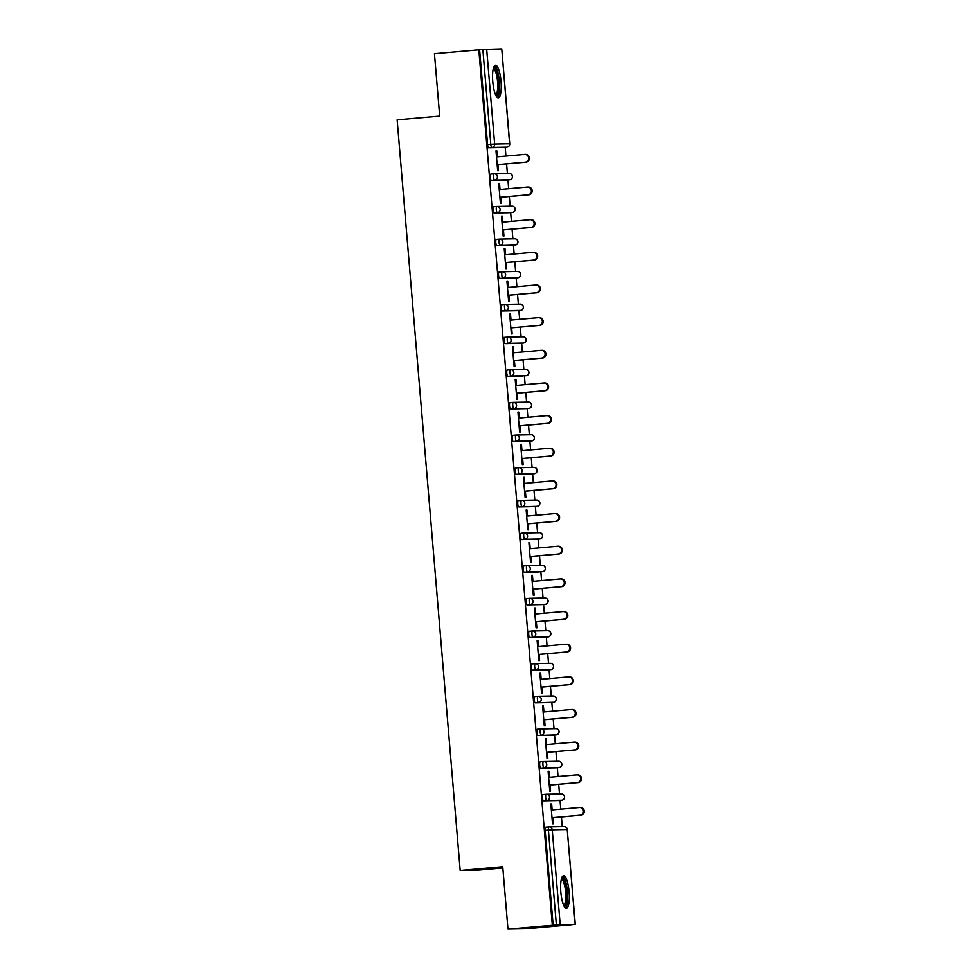 <?xml version="1.0" encoding="UTF-8"?>
<svg xmlns="http://www.w3.org/2000/svg" width="978" height="978" viewBox="0 0 978 978"><rect width="100%" height="100%" fill="white"/><g stroke="black" fill="none" stroke-linecap="round" stroke-linejoin="round"><path stroke-width="1.47" d="M569.086 891.924A16.381 4.12 85 0 0 563.511 875.677A16.381 4.12 85 0 0 560.822 892.083A16.381 4.12 85 0 0 566.396 908.33A16.381 4.12 85 0 0 569.086 891.924M501.029 81.406A16.381 4.12 85 0 0 495.455 65.171A16.381 4.12 85 0 0 492.765 81.577A16.381 4.12 85 0 0 498.34 97.812A16.381 4.12 85 0 0 501.029 81.406M502.826 867.963L478.352 870.127L460.186 870.481L397.154 119.829L439.697 116.076L434.452 53.704L479.611 49.768L487.57 144.585L490.809 144.304L482.851 49.475L479.611 49.768M570.48 924.821L575.174 924.296L560.186 924.601L507.961 929.1L526.127 928.745L570.48 924.772M562.24 826.63L561.421 816.948M560.773 809.148L560.027 800.383M559.489 793.977L558.683 784.295M558.022 776.495L557.289 767.718M556.751 761.324L555.944 751.642M555.284 743.842L554.55 735.065M554.013 728.671L553.193 718.989M552.546 711.189L551.812 702.412M551.274 696.006L550.455 686.336M549.795 678.536L549.061 669.759M548.524 663.353L547.717 653.683M547.057 645.883L546.323 637.106M545.785 630.7L544.966 621.018M544.318 613.23L543.585 604.453M543.047 598.047L542.228 588.365M541.58 580.565L540.834 571.788M540.296 565.394L539.489 555.712M538.829 547.912L538.096 539.135M537.558 532.741L536.751 523.059M536.091 515.259L535.357 506.482M534.819 500.088L534 490.406M533.352 482.606L532.607 473.829M532.069 467.423L531.262 457.753M530.602 449.953L529.868 441.176M529.33 434.77L528.523 425.1M527.863 417.3L527.13 408.523M526.592 402.117L525.773 392.435M525.125 384.635L524.379 375.87M523.853 369.464L523.034 359.782M522.374 351.982L521.641 343.205M521.103 336.811L520.296 327.129M519.636 319.329L518.902 310.552M518.364 304.158L517.545 294.476M516.897 286.676L516.164 277.899M515.626 271.493L514.807 261.823M514.159 254.023L513.413 245.246M512.875 238.84L512.069 229.17M511.408 221.37L510.675 212.593M510.137 206.187L509.33 196.505M508.67 188.717L507.937 179.94M507.399 173.534L506.58 163.852M505.932 156.052L505.186 147.275M482.851 49.475L501.763 48.9L509.624 143.754M507.961 929.1L502.729 866.716L460.186 870.481M552.326 925.176L478.817 49.78M497.949 164.622L498.462 170.685L497.668 170.71L495.993 150.82L496.787 150.808L495.993 150.869M497.289 156.822L496.787 150.808M553.12 925.164L545.149 830.346A3.154 0.795 -95 0 1 545.675 827.18A3.154 0.795 -95 0 1 545.687 827.18L548.902 826.899A3.154 0.795 -95 0 1 548.927 826.899A3.154 3.044 -91.1 0 1 549.123 826.887A3.154 3.154 0 0 0 548.915 826.899A3.154 0.795 -95 0 0 548.389 830.053L545.149 830.346M486.677 49.193L494.648 144.023L509.624 143.729A3.154 3.044 88.9 0 1 506.849 147.128L503.609 147.421A3.154 0.795 -95 0 1 503.621 147.421A3.154 0.795 -95 0 1 503.609 147.421L488.621 147.715A3.154 0.795 -95 0 1 487.57 144.585M558.475 800.517A3.154 0.795 -95 0 1 558.462 800.517A3.154 0.795 -95 0 1 558.45 800.517L543.475 800.811A3.154 0.795 -95 0 1 542.411 797.681A3.154 0.795 -95 0 1 542.924 794.527A3.154 0.795 -95 0 1 542.937 794.527L546.152 794.246A3.154 0.795 -95 0 1 546.176 794.246A3.154 3.044 -91.1 0 1 546.384 794.234A3.154 3.154 0 0 0 546.164 794.246A3.154 0.795 -95 0 0 545.651 797.4A3.154 0.795 85 0 0 546.714 800.53L543.475 800.811M555.712 767.864L558.951 767.571A3.154 0.795 -95 0 0 558.964 767.571L555.724 767.864A3.154 0.795 -95 0 1 555.724 767.864A3.154 0.795 -95 0 1 555.712 767.864L540.724 768.158A3.154 0.795 -95 0 1 539.673 765.028A3.154 0.795 -95 0 1 540.186 761.874A3.154 0.795 -95 0 1 540.198 761.874L543.413 761.593A3.154 0.795 -95 0 1 543.438 761.593A3.154 3.044 -91.1 0 1 543.646 761.581A3.154 3.154 0 0 0 543.426 761.593A3.154 0.795 -95 0 0 542.912 764.747A3.154 0.795 85 0 0 543.964 767.864L540.724 768.158M552.986 735.211L556.225 734.918A3.154 0.795 -95 0 1 556.213 734.918A3.154 3.154 0 0 0 559.086 731.52A3.154 3.154 0 0 0 555.883 728.634A3.154 3.044 -91.1 0 1 558.988 731.507A3.154 3.044 88.9 0 1 556.213 734.918L552.973 735.211A3.154 0.795 -95 0 1 552.986 735.211A3.154 0.795 -95 0 1 552.973 735.211L537.986 735.505A3.154 0.795 -95 0 1 536.922 732.375A3.154 0.795 -95 0 1 537.448 729.221A3.154 0.795 -95 0 1 537.46 729.221L540.675 728.94M550.235 702.546L553.487 702.265A3.154 0.795 -95 0 1 553.462 702.265A3.154 3.154 0 0 0 556.348 698.867A3.154 3.154 0 0 0 553.145 695.969A3.154 3.044 -91.1 0 1 556.237 698.854A3.154 3.044 88.9 0 1 553.462 702.265L550.223 702.546A3.154 0.795 -95 0 1 550.235 702.546A3.154 0.795 -95 0 1 550.223 702.546L535.247 702.84A3.154 0.795 -95 0 1 534.184 699.722A3.154 0.795 -95 0 1 534.697 696.568A3.154 0.795 -95 0 1 534.709 696.568L537.924 696.287M547.497 669.893L550.736 669.612A3.154 0.795 -95 0 1 550.724 669.612A3.154 3.154 0 0 0 553.597 666.201A3.154 3.154 0 0 0 550.394 663.316A3.154 3.044 -91.1 0 1 553.499 666.201A3.154 3.044 88.9 0 1 550.724 669.612L547.484 669.893A3.154 0.795 -95 0 1 547.497 669.893A3.154 0.795 -95 0 1 547.484 669.893L532.497 670.187A3.154 0.795 -95 0 1 531.445 667.069A3.154 0.795 -95 0 1 531.959 663.915A3.154 0.795 -95 0 1 531.971 663.915L535.186 663.622A3.154 0.795 -95 0 1 535.211 663.622A3.154 3.044 -91.1 0 1 535.418 663.61A3.154 3.154 0 0 0 535.198 663.622A3.154 0.795 -95 0 0 534.685 666.776A3.154 0.795 85 0 0 535.736 669.906L532.497 670.187M544.758 637.24L547.998 636.959A3.154 0.795 -95 0 1 547.986 636.959A3.154 3.154 0 0 0 550.858 633.548A3.154 3.154 0 0 0 547.656 630.663A3.154 3.044 -91.1 0 1 550.761 633.548A3.154 3.044 88.9 0 1 547.986 636.959L544.746 637.24A3.154 0.795 -95 0 1 544.758 637.24A3.154 0.795 -95 0 1 544.746 637.24L529.758 637.534A3.154 0.795 -95 0 1 528.695 634.416A3.154 0.795 -95 0 1 529.22 631.262A3.154 0.795 -95 0 1 529.232 631.25L532.448 630.969A3.154 0.795 -95 0 1 532.472 630.969A3.154 3.044 -91.1 0 1 532.668 630.957A3.154 3.154 0 0 0 532.46 630.969A3.154 0.795 -95 0 0 531.946 634.123A3.154 0.795 85 0 0 532.998 637.253L529.758 637.534M542.032 604.587A3.154 0.795 -95 0 1 542.02 604.587A3.154 0.795 -95 0 1 541.995 604.587L527.02 604.881A3.154 0.795 -95 0 1 525.956 601.751A3.154 0.795 -95 0 1 526.47 598.597A3.154 0.795 -95 0 1 526.494 598.597L529.697 598.316A3.154 0.795 -95 0 1 529.734 598.316A3.154 3.044 -91.1 0 1 529.929 598.304A3.154 3.154 0 0 0 529.721 598.316A3.154 0.795 -95 0 0 529.196 601.47A3.154 0.795 85 0 0 530.259 604.6L527.02 604.881M539.281 571.934A3.154 0.795 -95 0 1 539.269 571.934A3.154 0.795 -95 0 1 539.257 571.934L524.269 572.228A3.154 0.795 -95 0 1 523.218 569.098A3.154 0.795 -95 0 1 523.731 565.944A3.154 0.795 -95 0 1 523.743 565.944L526.959 565.663A3.154 0.795 -95 0 1 526.983 565.663A3.154 3.044 -91.1 0 1 527.191 565.651A3.154 3.154 0 0 0 526.971 565.663A3.154 0.795 -95 0 0 526.457 568.817A3.154 0.795 85 0 0 527.509 571.934L524.269 572.228M536.519 539.281L539.758 538.988A3.154 0.795 -95 0 0 539.77 538.988L536.531 539.281A3.154 0.795 -95 0 1 536.531 539.281A3.154 0.795 -95 0 1 536.519 539.281L521.531 539.575A3.154 0.795 -95 0 1 520.479 536.445A3.154 0.795 -95 0 1 520.993 533.291A3.154 0.795 -95 0 1 521.005 533.291L524.22 533.01A3.154 0.795 -95 0 1 524.245 533.01A3.154 3.044 -91.1 0 1 524.452 532.998A3.154 3.154 0 0 0 524.232 533.01A3.154 0.795 -95 0 0 523.719 536.164A3.154 0.795 85 0 0 524.77 539.281L521.531 539.575M533.768 506.628L537.02 506.335L533.792 506.616A3.154 0.795 -95 0 1 533.792 506.616A3.154 0.795 -95 0 1 533.768 506.628L518.792 506.922A3.154 0.795 -95 0 1 517.729 503.792A3.154 0.795 -95 0 1 518.254 500.638A3.154 0.795 -95 0 1 518.267 500.638L521.482 500.357M531.042 473.963L534.281 473.682A3.154 0.795 -95 0 1 534.269 473.682A3.154 0.795 -95 0 1 534.281 473.682A3.154 3.154 0 0 0 537.154 470.284A3.154 3.154 0 0 0 533.951 467.386A3.154 3.044 -91.1 0 1 537.044 470.271A3.154 3.044 88.9 0 1 534.269 473.682L531.03 473.963A3.154 0.795 -95 0 1 531.042 473.963A3.154 0.795 -95 0 1 531.03 473.963L516.042 474.257A3.154 0.795 -95 0 1 514.99 471.139A3.154 0.795 -95 0 1 515.504 467.985A3.154 0.795 -95 0 1 515.516 467.985L518.731 467.692M528.303 441.31L531.543 441.029A3.154 0.795 -95 0 1 531.531 441.029A3.154 3.154 0 0 0 534.404 437.618A3.154 3.154 0 0 0 531.201 434.733A3.154 3.044 -91.1 0 1 534.306 437.618A3.154 3.044 88.9 0 1 531.531 441.029L528.291 441.31A3.154 0.795 -95 0 1 528.303 441.31A3.154 0.795 -95 0 1 528.291 441.31L513.303 441.604A3.154 0.795 -95 0 1 512.252 438.486A3.154 0.795 -95 0 1 512.765 435.332A3.154 0.795 -95 0 1 512.778 435.332L515.993 435.039A3.154 0.795 -95 0 1 516.017 435.039A3.154 3.044 -91.1 0 1 516.225 435.027A3.154 3.154 0 0 0 516.005 435.039A3.154 0.795 -95 0 0 515.492 438.193A3.154 0.795 85 0 0 516.543 441.322L513.303 441.604M525.565 408.657L528.805 408.376A3.154 0.795 -95 0 1 528.792 408.376A3.154 3.154 0 0 0 531.665 404.965A3.154 3.154 0 0 0 528.462 402.08A3.154 3.044 -91.1 0 1 531.567 404.965A3.154 3.044 88.9 0 1 528.792 408.376L525.553 408.657A3.154 0.795 -95 0 1 525.565 408.657A3.154 0.795 -95 0 1 525.553 408.657L510.565 408.951A3.154 0.795 -95 0 1 509.501 405.833A3.154 0.795 -95 0 1 510.027 402.667A3.154 0.795 -95 0 1 510.039 402.667L513.254 402.386A3.154 0.795 -95 0 1 513.279 402.386A3.154 3.044 -91.1 0 1 513.474 402.374A3.154 3.154 0 0 0 513.267 402.386A3.154 0.795 -95 0 0 512.741 405.54A3.154 0.795 85 0 0 513.805 408.67L510.565 408.951M522.839 376.004A3.154 0.795 -95 0 1 522.814 376.004A3.154 0.795 -95 0 1 522.802 376.004L507.826 376.298A3.154 0.795 -95 0 1 506.763 373.168A3.154 0.795 -95 0 1 507.276 370.014A3.154 0.795 -95 0 1 507.289 370.014L510.504 369.733A3.154 0.795 -95 0 1 510.54 369.733A3.154 3.044 -91.1 0 1 510.736 369.721A3.154 3.154 0 0 0 510.516 369.733A3.154 0.795 -95 0 0 510.003 372.887A3.154 0.795 85 0 0 511.066 376.017L507.826 376.298M520.088 343.351A3.154 0.795 -95 0 1 520.076 343.351A3.154 0.795 -95 0 1 520.064 343.351L505.076 343.645A3.154 0.795 -95 0 1 504.025 340.515A3.154 0.795 -95 0 1 504.538 337.361A3.154 0.795 -95 0 1 504.55 337.361L507.765 337.08A3.154 0.795 -95 0 1 507.79 337.08A3.154 3.044 -91.1 0 1 507.998 337.068A3.154 3.154 0 0 0 507.778 337.08A3.154 0.795 -95 0 0 507.264 340.234A3.154 0.795 85 0 0 508.315 343.351L505.076 343.645M517.325 310.698L520.565 310.405A3.154 0.795 -95 0 0 520.577 310.405L517.338 310.698A3.154 0.795 -95 0 1 517.338 310.698A3.154 0.795 -95 0 1 517.325 310.698L502.337 310.992A3.154 0.795 -95 0 1 501.274 307.862A3.154 0.795 -95 0 1 501.8 304.708A3.154 0.795 -95 0 1 501.812 304.708L505.027 304.427A3.154 0.795 -95 0 1 505.051 304.427A3.154 3.044 -91.1 0 1 505.247 304.415A3.154 3.154 0 0 0 505.039 304.427A3.154 0.795 -95 0 0 504.526 307.581A3.154 0.795 85 0 0 505.577 310.698L502.337 310.992M514.575 278.033L517.814 277.752A3.154 0.795 -95 0 0 517.839 277.752A3.154 0.795 -95 0 1 517.839 277.752L514.587 278.033A3.154 0.795 -95 0 1 514.587 278.033A3.154 0.795 -95 0 1 514.575 278.033L499.599 278.327A3.154 0.795 -95 0 1 498.535 275.209A3.154 0.795 -95 0 1 499.049 272.055A3.154 0.795 -95 0 1 499.073 272.055L502.276 271.774M511.849 245.38L515.088 245.099A3.154 0.795 -95 0 1 515.076 245.099A3.154 3.154 0 0 0 517.949 241.688A3.154 3.154 0 0 0 514.758 238.803A3.154 3.044 -91.1 0 1 517.851 241.688A3.154 3.044 88.9 0 1 515.076 245.099L511.836 245.38A3.154 0.795 -95 0 1 511.849 245.38A3.154 0.795 -95 0 1 511.836 245.38L496.848 245.674A3.154 0.795 -95 0 1 495.797 242.556A3.154 0.795 -95 0 1 496.311 239.402A3.154 0.795 -95 0 1 496.323 239.402L499.538 239.109M509.11 212.727L512.35 212.446A3.154 0.795 -95 0 1 512.338 212.446A3.154 0.795 -95 0 1 512.35 212.446A3.154 3.154 0 0 0 515.21 209.035A3.154 3.154 0 0 0 512.007 206.15A3.154 3.044 -91.1 0 1 515.113 209.035A3.154 3.044 88.9 0 1 512.338 212.446L509.098 212.727A3.154 0.795 -95 0 1 509.11 212.727A3.154 0.795 -95 0 1 509.098 212.727L494.11 213.021A3.154 0.795 -95 0 1 493.059 209.903A3.154 0.795 -95 0 1 493.572 206.749A3.154 0.795 -95 0 1 493.584 206.737L496.8 206.456A3.154 0.795 -95 0 1 496.824 206.456A3.154 3.044 -91.1 0 1 497.032 206.444A3.154 3.154 0 0 0 496.812 206.456A3.154 0.795 -95 0 0 496.298 209.61A3.154 0.795 85 0 0 497.35 212.739L494.11 213.021M506.372 180.074L509.611 179.793A3.154 0.795 -95 0 1 509.599 179.793A3.154 0.795 -95 0 1 509.611 179.793A3.154 3.154 0 0 0 512.472 176.382A3.154 3.154 0 0 0 509.269 173.497A3.154 3.044 -91.1 0 1 512.374 176.382A3.154 3.044 88.9 0 1 509.599 179.793L506.347 180.074A3.154 0.795 -95 0 1 506.372 180.074A3.154 0.795 -95 0 1 506.347 180.074L491.372 180.368A3.154 0.795 -95 0 1 490.308 177.238A3.154 0.795 -95 0 1 490.834 174.084A3.154 0.795 -95 0 1 490.846 174.084L494.049 173.803A3.154 0.795 -95 0 1 494.086 173.803A3.154 3.044 -91.1 0 1 494.281 173.791A3.154 3.154 0 0 0 494.073 173.803A3.154 0.795 -95 0 0 493.548 176.957A3.154 0.795 85 0 0 494.611 180.086L491.372 180.368M498.731 183.473L499.526 183.461L498.743 183.522L500.406 203.363L501.201 203.338L500.687 197.275M500.039 189.475L499.526 183.461M502.778 222.128L502.276 216.114L501.482 216.126L503.144 236.016L503.939 236.004L503.438 229.928M505.516 254.781L505.015 248.767L504.22 248.779L505.895 268.669L506.69 268.657L506.176 262.581M508.267 287.434L507.753 281.419L506.959 281.444L508.633 301.322L509.428 301.31L508.915 295.234M509.709 314.097L510.504 314.072L509.709 314.146L511.372 333.975L512.166 333.963L511.653 327.887M511.005 320.099L510.504 314.072M513.743 352.752L513.242 346.738L512.448 346.75L514.122 366.628L514.905 366.616L514.404 360.552M516.494 385.405L515.981 379.391L515.186 379.403L516.861 399.293L517.655 399.269L517.142 393.205M519.232 418.058L518.731 412.044L517.937 412.056L519.599 431.946L520.394 431.934L519.88 425.858M521.971 450.711L521.47 444.697L520.675 444.709L522.338 464.599L523.132 464.587L522.631 458.511M524.709 483.364L524.208 477.35L523.413 477.362L525.088 497.252L525.883 497.24L525.369 491.164M527.46 516.017L526.946 510.003L526.152 510.027L527.827 529.905L528.621 529.893L528.108 523.817M530.198 548.682L529.697 542.656L528.902 542.68L530.565 562.558L531.36 562.546L530.858 556.482M532.937 581.335L532.435 575.321L531.641 575.333L533.316 595.223L534.11 595.199L533.597 589.135M535.687 613.988L535.174 607.974L534.379 607.986L536.054 627.876L536.849 627.852L536.335 621.788M538.426 646.641L537.924 640.627L537.13 640.639L538.792 660.529L539.587 660.517L539.086 654.441M541.164 679.294L540.663 673.28L539.868 673.292L541.543 693.182L542.338 693.17L541.824 687.094M543.915 711.947L543.401 705.933L542.607 705.957L544.281 725.835L545.076 725.823L544.563 719.747M545.357 738.61L546.152 738.586L545.357 738.659L547.02 758.488L547.814 758.476L547.301 752.412M546.653 744.613L546.152 738.586M549.391 777.265L548.89 771.251L548.096 771.263L549.758 791.141L550.553 791.129L550.052 785.065M552.13 809.918L551.629 803.904L550.834 803.916L552.509 823.806L553.303 823.782L552.79 817.718M502.276 216.114L501.482 216.187M505.015 248.767L504.22 248.84M507.753 281.419L506.971 281.493M513.242 346.738L512.448 346.799M515.981 379.391L515.198 379.452M518.731 412.044L517.937 412.117M521.47 444.697L520.675 444.77M524.208 477.35L523.426 477.423M526.946 510.003L526.164 510.076M529.697 542.656L528.902 542.729M532.435 575.321L531.641 575.382M535.174 607.974L534.391 608.035M537.924 640.627L537.13 640.7M540.663 673.28L539.868 673.353M543.401 705.933L542.619 706.006M548.89 771.251L548.096 771.312M551.629 803.904L550.846 803.965M525.357 154.39A3.888 3.765 88.9 0 1 529.428 158.069A3.888 3.765 88.9 0 1 526.005 162.14L525.21 162.152A3.888 3.765 -91.1 0 0 528.633 158.081A3.888 3.765 -91.1 0 0 524.563 154.414L496.506 156.883M525.21 162.152L497.154 164.634M526.005 162.14L497.154 164.683M528.096 187.055A3.888 3.765 88.9 0 1 532.179 190.722A3.888 3.765 88.9 0 1 528.743 194.793L527.949 194.805A3.888 3.765 -91.1 0 0 531.384 190.734A3.888 3.765 -91.1 0 0 527.301 187.067L499.245 189.549M527.949 194.805L499.892 197.287M528.743 194.793L499.905 197.348M530.834 219.708A3.888 3.765 88.9 0 1 534.917 223.375A3.888 3.765 88.9 0 1 531.482 227.446L530.687 227.471A3.888 3.765 -91.1 0 0 534.122 223.387A3.888 3.765 -91.1 0 0 530.039 219.72L501.983 222.202M530.687 227.471L502.643 229.94M531.482 227.446L502.643 230.001M533.572 252.361A3.888 3.765 88.9 0 1 537.655 256.028A3.888 3.765 88.9 0 1 534.232 260.099L533.438 260.124A3.888 3.765 -91.1 0 0 536.861 256.04A3.888 3.765 -91.1 0 0 532.778 252.373L504.734 254.855M533.438 260.124L505.381 262.593M534.232 260.099L505.381 262.654M536.323 285.014A3.888 3.765 88.9 0 1 540.406 288.681A3.888 3.765 88.9 0 1 536.971 292.764L536.176 292.777A3.888 3.765 -91.1 0 0 539.611 288.706A3.888 3.765 -91.1 0 0 535.528 285.026L507.472 287.508M536.176 292.777L508.12 295.258M536.971 292.764L508.132 295.307M539.061 317.667A3.888 3.765 88.9 0 1 543.145 321.334A3.888 3.765 88.9 0 1 539.709 325.417L538.915 325.429A3.888 3.765 -91.1 0 0 542.35 321.359A3.888 3.765 -91.1 0 0 538.267 317.679L510.21 320.161M538.915 325.429L510.871 327.911L539.709 325.417M493.548 67.69A14.181 3.57 -95 0 1 496.029 69.365A14.181 3.57 -95 0 1 499.037 86.052A14.181 3.57 -95 0 1 496.017 95.673M495.589 94.768A13.13 3.301 85 0 0 497.729 84.609A13.13 3.301 85 0 0 494.966 70.367A13.13 3.301 85 0 0 493.279 68.643M497.423 97.519A16.284 4.095 85 0 0 499.55 84.169A16.284 4.095 85 0 0 496.152 67.543A16.284 4.095 85 0 0 494.611 65.624M561.604 878.207A14.181 3.57 -95 0 1 564.098 879.87A14.181 3.57 -95 0 1 567.106 896.569A14.181 3.57 -95 0 1 564.074 906.178M563.646 905.286A13.13 3.301 85 0 0 565.797 895.115A13.13 3.301 85 0 0 563.022 880.872A13.13 3.301 85 0 0 561.335 879.161M565.492 908.024A16.284 4.095 85 0 0 567.607 894.674A16.284 4.095 85 0 0 564.208 878.061A16.284 4.095 85 0 0 562.668 876.129M541.8 350.32A3.888 3.765 88.9 0 1 545.883 353.999A3.888 3.765 88.9 0 1 542.46 358.07L541.665 358.082A3.888 3.765 -91.1 0 0 545.088 354.012A3.888 3.765 -91.1 0 0 541.005 350.344L512.961 352.813M541.665 358.082L513.609 360.564M542.46 358.07L513.609 360.613M544.55 382.985A3.888 3.765 88.9 0 1 548.621 386.652A3.888 3.765 88.9 0 1 545.198 390.723L544.404 390.735A3.888 3.765 -91.1 0 0 547.827 386.665A3.888 3.765 -91.1 0 0 543.756 382.997L515.699 385.479M544.404 390.735L516.347 393.217M545.198 390.723L516.36 393.278M547.289 415.638A3.888 3.765 88.9 0 1 551.372 419.305A3.888 3.765 88.9 0 1 547.937 423.376L547.142 423.388A3.888 3.765 -91.1 0 0 550.577 419.317A3.888 3.765 -91.1 0 0 546.494 415.65L518.438 418.132M547.142 423.388L519.086 425.87M547.937 423.376L519.098 425.931M550.027 448.291A3.888 3.765 88.9 0 1 554.11 451.958A3.888 3.765 88.9 0 1 550.675 456.029L549.88 456.054A3.888 3.765 -91.1 0 0 553.316 451.97A3.888 3.765 -91.1 0 0 549.233 448.303L521.188 450.785M549.88 456.054L521.836 458.523M550.675 456.029L521.836 458.584M552.778 480.944A3.888 3.765 88.9 0 1 556.849 484.611A3.888 3.765 88.9 0 1 553.426 488.694L552.631 488.707A3.888 3.765 -91.1 0 0 556.054 484.623A3.888 3.765 -91.1 0 0 551.983 480.956L523.927 483.438M552.631 488.707L524.575 491.188M553.426 488.694L524.575 491.237M555.516 513.597A3.888 3.765 88.9 0 1 559.599 517.264A3.888 3.765 88.9 0 1 556.164 521.347L555.37 521.36A3.888 3.765 -91.1 0 0 558.805 517.289A3.888 3.765 -91.1 0 0 554.722 513.609L526.665 516.091M555.37 521.36L527.313 523.841M556.164 521.347L527.325 523.89M558.255 546.25A3.888 3.765 88.9 0 1 562.338 549.929A3.888 3.765 88.9 0 1 558.903 554L558.108 554.013A3.888 3.765 -91.1 0 0 561.543 549.942A3.888 3.765 -91.1 0 0 557.46 546.274L529.404 548.744M558.108 554.013L530.064 556.494M558.903 554L530.064 556.543M560.993 578.903A3.888 3.765 88.9 0 1 565.076 582.582A3.888 3.765 88.9 0 1 561.653 586.653L560.859 586.666A3.888 3.765 -91.1 0 0 564.282 582.595A3.888 3.765 -91.1 0 0 560.198 578.927L532.154 581.397M560.859 586.666L532.802 589.147M561.653 586.653L532.802 589.196M563.744 611.568A3.888 3.765 88.9 0 1 567.827 615.235A3.888 3.765 88.9 0 1 564.392 619.306L563.597 619.318A3.888 3.765 -91.1 0 0 567.032 615.248A3.888 3.765 -91.1 0 0 562.949 611.58L534.893 614.062M563.597 619.318L535.541 621.8M564.392 619.306L535.553 621.861M566.482 644.221A3.888 3.765 88.9 0 1 570.565 647.888A3.888 3.765 88.9 0 1 567.13 651.959L566.335 651.984A3.888 3.765 -91.1 0 0 569.771 647.901A3.888 3.765 -91.1 0 0 565.687 644.233L537.631 646.715M566.335 651.984L538.291 654.453M567.13 651.959L538.291 654.514M569.22 676.874A3.888 3.765 88.9 0 1 573.304 680.541A3.888 3.765 88.9 0 1 569.881 684.612L569.086 684.637A3.888 3.765 -91.1 0 0 572.509 680.554A3.888 3.765 -91.1 0 0 568.426 676.886L540.382 679.368M569.086 684.637L541.03 687.106M569.881 684.612L541.03 687.167M571.971 709.527A3.888 3.765 88.9 0 1 576.042 713.194A3.888 3.765 88.9 0 1 572.619 717.277L571.824 717.29A3.888 3.765 -91.1 0 0 575.26 713.219A3.888 3.765 -91.1 0 0 571.176 709.539L543.12 712.021M571.824 717.29L543.768 719.771M572.619 717.277L543.78 719.82M574.709 742.18A3.888 3.765 88.9 0 1 578.793 745.847A3.888 3.765 88.9 0 1 575.357 749.93L574.563 749.943A3.888 3.765 -91.1 0 0 577.998 745.872A3.888 3.765 -91.1 0 0 573.915 742.204L545.858 744.674M574.563 749.943L546.506 752.424L575.357 749.93M577.448 774.833A3.888 3.765 88.9 0 1 581.531 778.512A3.888 3.765 88.9 0 1 578.096 782.583L577.313 782.596A3.888 3.765 -91.1 0 0 580.736 778.525A3.888 3.765 -91.1 0 0 576.653 774.857L548.609 777.327M577.313 782.596L549.257 785.077M578.096 782.583L549.257 785.126M580.198 807.498A3.888 3.765 88.9 0 1 584.269 811.165A3.888 3.765 88.9 0 1 580.846 815.236L580.052 815.249A3.888 3.765 -91.1 0 0 583.475 811.178A3.888 3.765 -91.1 0 0 579.404 807.51L551.347 809.992M580.052 815.249L551.995 817.73M580.846 815.236L551.995 817.791M506.885 147.128A3.154 0.795 -95 0 1 506.861 147.128L491.873 147.421A3.154 0.795 85 0 1 490.809 144.304L494.648 144.023A3.154 3.044 88.9 0 1 491.873 147.421L488.621 147.715M575.174 924.296L567.216 829.478L552.228 829.772L560.186 924.601M556.36 924.882L548.389 830.053L552.228 829.772A3.154 3.044 -91.1 0 0 549.123 826.887L564.11 826.593A3.154 3.044 -91.1 0 1 567.216 829.478L575.272 924.308M567.216 829.503L567.313 829.478A3.154 3.154 0 0 0 564.11 826.593M503.621 147.421L506.861 147.128A3.154 0.795 -95 0 1 506.849 147.128A3.154 3.154 0 0 0 509.734 143.729L501.763 48.9M509.599 179.793L494.611 180.086A3.154 3.044 88.9 0 0 497.386 176.676A3.154 3.044 -91.1 0 0 494.281 173.791L509.269 173.497M512.338 212.446L497.35 212.739A3.154 3.044 88.9 0 0 500.125 209.329A3.154 3.044 -91.1 0 0 497.032 206.444L512.007 206.15M515.076 245.099L496.848 245.674M517.839 277.752A3.154 3.154 0 0 0 520.699 274.353A3.154 3.154 0 0 0 517.496 271.456A3.154 3.044 -91.1 0 1 520.589 274.341A3.154 3.044 88.9 0 1 517.814 277.752L499.599 278.327M520.565 310.405L505.577 310.698A3.154 3.044 88.9 0 0 508.352 307.288A3.154 3.044 -91.1 0 0 505.247 304.415L520.235 304.121A3.154 3.044 -91.1 0 1 523.34 306.994A3.154 3.044 88.9 0 1 520.565 310.405M523.316 343.058L508.315 343.351A3.154 3.044 88.9 0 0 511.091 339.953A3.154 3.044 -91.1 0 0 507.998 337.068L522.973 336.774A3.154 3.044 -91.1 0 1 526.078 339.659A3.154 3.044 88.9 0 1 523.303 343.058A3.154 0.795 -95 0 1 523.303 343.058A3.154 3.154 0 0 0 526.176 339.659A3.154 3.154 0 0 0 522.973 336.774M526.054 375.711L511.066 376.017A3.154 3.044 88.9 0 0 513.841 372.606A3.154 3.044 -91.1 0 0 510.736 369.721L525.724 369.427A3.154 3.044 -91.1 0 1 528.817 372.312A3.154 3.044 88.9 0 1 526.042 375.723A3.154 0.795 -95 0 1 526.042 375.723A3.154 3.154 0 0 0 528.927 372.312A3.154 3.154 0 0 0 525.724 369.427M528.792 408.376L513.805 408.67A3.154 3.044 88.9 0 0 516.58 405.259A3.154 3.044 -91.1 0 0 513.474 402.374L528.462 402.08M531.531 441.029L516.543 441.322A3.154 3.044 88.9 0 0 519.318 437.912A3.154 3.044 -91.1 0 0 516.225 435.027L531.201 434.733M534.269 473.682L516.042 474.257M537.032 506.335A3.154 0.795 -95 0 1 537.02 506.335A3.154 3.154 0 0 0 539.893 502.936A3.154 3.154 0 0 0 536.69 500.051A3.154 3.044 -91.1 0 1 539.795 502.924A3.154 3.044 88.9 0 1 537.02 506.335L518.792 506.922M539.758 538.988L524.77 539.281A3.154 3.044 88.9 0 0 527.545 535.871A3.154 3.044 -91.1 0 0 524.452 532.998L539.428 532.704A3.154 3.044 -91.1 0 1 542.533 535.577A3.154 3.044 88.9 0 1 539.758 538.988M542.509 571.641L527.509 571.934A3.154 3.044 88.9 0 0 530.284 568.536A3.154 3.044 -91.1 0 0 527.191 565.651L542.179 565.357A3.154 3.044 -91.1 0 1 545.272 568.242A3.154 3.044 88.9 0 1 542.497 571.641A3.154 0.795 -95 0 1 542.497 571.641A3.154 3.154 0 0 0 545.382 568.242A3.154 3.154 0 0 0 542.179 565.357M545.259 604.306L530.259 604.6A3.154 3.044 88.9 0 0 533.034 601.189A3.154 3.044 -91.1 0 0 529.929 598.304L544.917 598.01A3.154 3.044 -91.1 0 1 548.01 600.895A3.154 3.044 88.9 0 1 545.247 604.306A3.154 0.795 -95 0 1 545.247 604.306A3.154 3.154 0 0 0 548.12 600.895A3.154 3.154 0 0 0 544.917 598.01M547.986 636.959L532.998 637.253A3.154 3.044 88.9 0 0 535.773 633.842A3.154 3.044 -91.1 0 0 532.668 630.957L547.656 630.663M550.724 669.612L535.736 669.906A3.154 3.044 88.9 0 0 538.511 666.495A3.154 3.044 -91.1 0 0 535.418 663.61L550.394 663.316M553.462 702.265L535.247 702.84M556.213 734.918L537.986 735.505M558.951 767.571L543.964 767.864A3.154 3.044 88.9 0 0 546.739 764.466A3.154 3.044 -91.1 0 0 543.646 761.581L558.621 761.287A3.154 3.044 -91.1 0 1 561.727 764.173A3.154 3.044 88.9 0 1 558.951 767.571M561.702 800.224L546.714 800.53A3.154 3.044 88.9 0 0 549.489 797.119A3.154 3.044 -91.1 0 0 546.384 794.234L561.372 793.94A3.154 3.044 -91.1 0 1 564.465 796.825A3.154 3.044 88.9 0 1 561.69 800.236A3.154 0.795 -95 0 1 561.69 800.236A3.154 3.154 0 0 0 564.575 796.825A3.154 3.154 0 0 0 561.372 793.94M502.863 241.982A3.154 3.044 -91.1 0 0 499.562 239.109A3.154 0.795 -95 0 1 499.562 239.109A3.154 0.795 -95 0 0 499.037 242.263A3.154 0.795 85 0 0 500.088 245.392A3.154 3.044 88.9 0 0 502.863 241.982M505.614 274.635A3.154 3.044 -91.1 0 0 502.313 271.762A3.154 0.795 -95 0 1 502.313 271.762A3.154 0.795 -95 0 0 501.775 274.916A3.154 0.795 85 0 0 502.839 278.045A3.154 3.044 88.9 0 0 505.614 274.635M522.069 470.565A3.154 3.044 -91.1 0 0 518.756 467.692A3.154 0.795 -95 0 1 518.756 467.692A3.154 0.795 -95 0 0 518.23 470.846A3.154 0.795 85 0 0 519.294 473.975A3.154 3.044 88.9 0 0 522.069 470.565M524.807 503.218A3.154 3.044 -91.1 0 0 521.506 500.345A3.154 0.795 -95 0 1 521.506 500.345A3.154 0.795 -95 0 0 520.968 503.511A3.154 0.795 85 0 0 522.032 506.628A3.154 3.044 88.9 0 0 524.807 503.218M541.262 699.148A3.154 3.044 -91.1 0 0 537.961 696.275A3.154 0.795 -95 0 1 537.961 696.275A3.154 0.795 -95 0 0 537.423 699.429A3.154 0.795 85 0 0 538.487 702.559A3.154 3.044 88.9 0 0 541.262 699.148M544 731.801A3.154 3.044 -91.1 0 0 540.7 728.94A3.154 0.795 -95 0 1 540.7 728.94A3.154 0.795 -95 0 0 540.162 732.094A3.154 0.795 85 0 0 541.225 735.211A3.154 3.044 88.9 0 0 544 731.801M490.834 174.084L494.073 173.803M493.572 206.749L496.812 206.456M514.758 238.803L499.77 239.097A3.154 3.154 0 0 0 499.55 239.109L496.311 239.402M517.496 271.456L502.509 271.75A3.154 3.154 0 0 0 502.301 271.762L499.049 272.055M520.577 310.405A3.154 3.154 0 0 0 523.438 307.006A3.154 3.154 0 0 0 520.235 304.121M501.8 304.708L505.039 304.427M504.538 337.361L507.778 337.08M507.276 370.014L510.516 369.733M510.027 402.667L513.267 402.386M512.765 435.332L516.005 435.039M533.951 467.386L518.963 467.68A3.154 3.154 0 0 0 518.743 467.692L515.504 467.985M536.69 500.051L521.702 500.345A3.154 3.154 0 0 0 521.494 500.357L518.254 500.638M539.77 538.988A3.154 3.154 0 0 0 542.631 535.589A3.154 3.154 0 0 0 539.428 532.704M520.993 533.291L524.232 533.01M523.731 565.944L526.971 565.663M526.47 598.597L529.721 598.316M529.22 631.262L532.46 630.969M531.959 663.915L535.198 663.622M553.145 695.969L538.157 696.263A3.154 3.154 0 0 0 537.937 696.275L534.697 696.568M555.883 728.634L540.895 728.928A3.154 3.154 0 0 0 540.687 728.94L537.448 729.221M558.964 767.571A3.154 3.154 0 0 0 561.824 764.173A3.154 3.154 0 0 0 558.621 761.287M540.186 761.874L543.426 761.593M542.924 794.527L546.164 794.246M545.675 827.18L548.915 826.899M525.602 154.377L524.807 154.402M528.34 187.042L527.545 187.055M531.078 219.695L530.296 219.708M533.829 252.348L533.034 252.361M536.567 285.001L535.773 285.014M539.306 317.654L538.511 317.667M542.056 350.307L541.262 350.332M544.795 382.96L544 382.985M547.533 415.626L546.739 415.638M550.284 448.279L549.489 448.291M553.022 480.931L552.228 480.944M555.761 513.584L554.966 513.597M558.511 546.237L557.717 546.25M561.25 578.89L560.455 578.915M563.988 611.556L563.194 611.568M566.727 644.209L565.932 644.221M569.477 676.862L568.683 676.874M572.216 709.515L571.421 709.527M574.954 742.168L574.159 742.18M577.705 774.82L576.91 774.845M580.443 807.473L579.648 807.498"/></g></svg>

